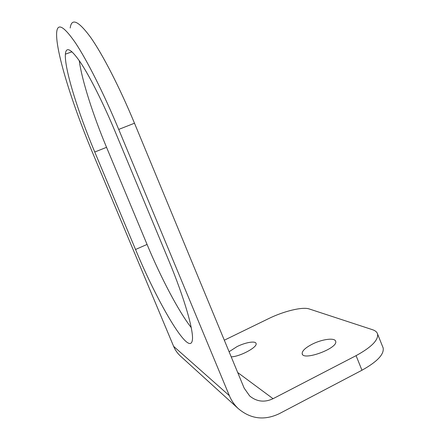 <?xml version="1.0" encoding="UTF-8"?>
<svg xmlns="http://www.w3.org/2000/svg" width="440" height="440" viewBox="0 0 440 440"><rect width="100%" height="100%" fill="white"/><g stroke="black" fill="none" stroke-linecap="round" stroke-linejoin="round"><path stroke-width="0.66" d="M311.971 344.317C321.838 339.18 335 337.409 335.665 341.33C338.432 348.233 302.791 361.323 302.175 353.683C302.022 350.955 305.289 347.837 311.971 344.317M229.091 351.736L237.039 346.599C245.591 342.304 255.745 340.62 256.091 343.574C257.582 347.199 239.921 356.686 231.209 356.846M224.318 340.202L268.593 318.637C283.618 311.223 302.478 306.587 309.199 308.946L372.548 329.725C375.315 330.632 376.986 332.057 377.57 333.999C378.554 340.043 371.388 347.264 356.076 355.652L273.053 398.701C264.589 402.65 256.806 401.753 249.711 396.011L244.156 388.124L134.492 123.222L118.712 129.415C103.659 93.187 86.999 60.175 75.339 42.708C63.624 25.894 57.392 22.572 56.65 32.742C55.484 51.354 72.743 105.562 92.978 153.692L173.624 346.346C175.148 349.949 177.293 353.073 180.07 355.713L180.884 356.455M118.712 129.415L229.35 395.659C231.424 400.604 234.344 404.872 238.101 408.458C250.514 419.023 264.226 420.772 279.235 413.705L361.955 370.238C377.201 361.746 384.263 354.31 383.147 347.925L382.75 346.94M70.191 28.006C71.566 17.672 78.359 20.763 90.58 37.29C102.691 54.478 119.57 87.18 134.492 123.222M168.333 259.485C184.8 298.898 194.249 332.425 192.264 340.659C188.991 356.769 157.212 302.071 135.537 249.48L94.754 152.014C78.089 112.36 64.3 68.563 65.384 54.164C66.088 46.052 71.209 48.944 80.757 62.843C90.206 77.165 103.488 103.582 115.495 132.446L168.333 259.485M79.25 60.605C81.961 80.668 93.159 115.308 106.546 147.329L147.059 244.431C160.804 277.447 178.437 311.223 191.224 327.591M356.076 355.652L361.955 370.238M135.537 249.48L147.059 244.431M94.754 152.014L106.546 147.329M229.35 395.659L173.624 346.346M273.053 398.701L237.699 372.526M302.175 353.683L302.407 354.25M383.147 347.925L377.57 333.999M65.384 54.164L72.012 51.788M238.101 408.458L180.07 355.713"/></g></svg>
